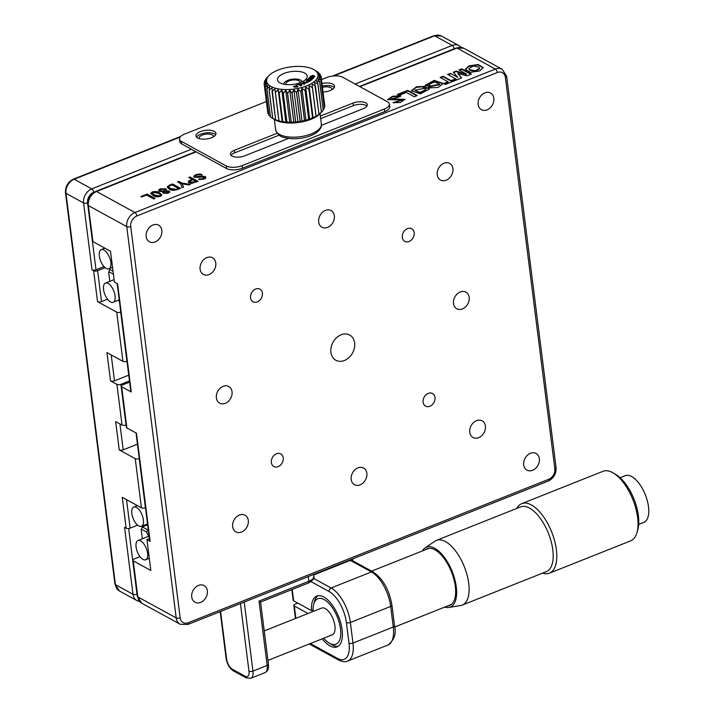 <?xml version="1.0" encoding="UTF-8"?>
<svg xmlns="http://www.w3.org/2000/svg" width="714" height="714" viewBox="0 0 714 714"><rect width="100%" height="100%" fill="white"/><g stroke="black" fill="none" stroke-linecap="round" stroke-linejoin="round"><path stroke-width="1.07" d="M213.406 136.847A7.194 3.115 -7.2 0 0 213.441 136.338A7.194 3.115 -7.2 0 0 209.488 134.116A7.194 3.115 -7.2 0 0 202.303 135.053A7.194 3.115 -7.2 0 0 199.161 138.15A7.194 3.115 -7.2 0 0 199.313 138.623M97.532 301.656L93.632 270.758A2.883 1.249 -7.2 0 0 97.604 270.695L101.504 301.585A2.883 1.249 172.8 0 1 97.532 301.656L116.721 312.17A2.883 1.249 -7.2 0 0 120.693 312.098L120.764 312.072M126.976 361.239L126.905 361.266A2.883 1.249 172.8 0 1 122.933 361.338L116.721 312.17M119.934 423.92L123.21 449.829A2.883 1.249 172.8 0 1 119.238 449.9L135.232 458.656A2.883 1.249 -7.2 0 0 139.203 458.584L139.275 458.558M111.223 354.92L114.49 380.83A2.883 1.249 172.8 0 1 110.518 380.901L116.917 384.4A2.883 1.249 -7.2 0 0 120.889 384.337L129.466 380.919M114.49 380.83L128.734 375.162M126.53 499.657L130.126 528.146A2.883 1.249 172.8 0 1 126.155 528.208L122.255 497.319L141.443 507.824L135.232 458.656M130.126 528.146L137.641 525.147M119.381 590.96L114.936 584.052A2.883 1.249 -7.2 0 0 115.427 584.641A11.513 8.907 118.7 0 0 119.381 590.96L136.963 600.599A11.513 8.907 -61.3 0 1 133.009 594.271L124.557 527.334L126.155 528.208M109.733 542.729L70.704 233.79M331.974 89.661A7.194 3.115 -7.2 0 0 332.001 89.161A7.194 3.115 -7.2 0 0 322.451 87.358M104.012 266.625L96.006 269.821A2.883 1.249 172.8 0 1 92.035 269.883L83.574 202.946L65.991 193.315L115.427 584.641L133.009 594.271A2.883 1.249 172.8 0 0 136.981 594.209A8.639 6.685 118.7 0 0 137.195 595.271M123.21 449.829L137.454 444.162M145.486 507.734L145.415 507.761A2.883 1.249 172.8 0 1 141.443 507.824M119.238 449.9L115.659 421.572L122.058 425.08L116.917 384.4M110.518 380.901L106.948 352.582L122.933 361.338M93.632 270.758L92.035 269.883M126.101 424.982L126.03 425.008A2.883 1.249 172.8 0 1 122.058 425.08M101.504 301.585L107.502 299.202M97.604 270.695L105.119 267.705M468.777 65.92L465.296 69.32L470.464 72.319L479.728 70.918L483.199 67.58L478.103 64.51L468.777 65.92M483.191 67.803L477.871 64.974L468.848 66.429L465.349 69.553M468.964 68.856L469.812 70.24L475.372 71.311L479.719 68.749L478.799 67.107L473.195 66.027L468.893 68.598L469.741 69.722L475.31 70.802L479.647 68.232M152.939 224.99A9.496 7.354 118.7 0 0 146.343 233.255A9.496 7.354 118.7 0 0 149.449 241.814A9.496 7.354 118.7 0 0 155.09 241.975A9.496 7.354 118.7 0 0 161.685 233.71A9.496 7.354 118.7 0 0 158.579 225.151A9.496 7.354 118.7 0 0 152.939 224.99M530.448 453.301A9.496 7.354 118.7 0 0 523.853 461.565A9.496 7.354 118.7 0 0 526.959 470.124A9.496 7.354 118.7 0 0 532.599 470.285A9.496 7.354 118.7 0 0 539.195 462.02A9.496 7.354 118.7 0 0 536.089 453.461A9.496 7.354 118.7 0 0 530.448 453.301M198.474 585.418A9.496 7.354 118.7 0 0 191.879 593.691A9.496 7.354 118.7 0 0 194.984 602.241A9.496 7.354 118.7 0 0 200.616 602.411A9.496 7.354 118.7 0 0 207.221 594.137A9.496 7.354 118.7 0 0 204.106 585.578A9.496 7.354 118.7 0 0 198.474 585.418M341.14 334.768A14.396 11.138 118.7 0 0 331.144 347.299A14.396 11.138 118.7 0 0 335.857 360.258A14.396 11.138 118.7 0 0 344.398 360.508A14.396 11.138 118.7 0 0 354.394 347.977A14.396 11.138 118.7 0 0 349.681 335.018A14.396 11.138 118.7 0 0 341.14 334.768M223.134 386.328A9.496 7.354 118.7 0 0 216.529 394.601A9.496 7.354 118.7 0 0 219.644 403.151A9.496 7.354 118.7 0 0 225.276 403.321A9.496 7.354 118.7 0 0 231.88 395.047A9.496 7.354 118.7 0 0 228.766 386.488A9.496 7.354 118.7 0 0 223.134 386.328M460.262 291.955A9.496 7.354 118.7 0 0 453.658 300.228A9.496 7.354 118.7 0 0 456.773 308.787A9.496 7.354 118.7 0 0 462.404 308.948A9.496 7.354 118.7 0 0 469.009 300.674A9.496 7.354 118.7 0 0 465.894 292.124A9.496 7.354 118.7 0 0 460.262 291.955M407.426 228.623A7.194 5.569 118.7 0 0 402.428 234.888A7.194 5.569 118.7 0 0 404.784 241.368A7.194 5.569 118.7 0 0 409.06 241.493A7.194 5.569 118.7 0 0 414.058 235.227A7.194 5.569 118.7 0 0 411.701 228.748A7.194 5.569 118.7 0 0 407.426 228.623M255.666 289.018A7.194 5.569 118.7 0 0 250.668 295.284A7.194 5.569 118.7 0 0 253.024 301.763A7.194 5.569 118.7 0 0 257.29 301.888A7.194 5.569 118.7 0 0 262.297 295.623A7.194 5.569 118.7 0 0 259.941 289.143A7.194 5.569 118.7 0 0 255.666 289.018M206.873 257.602A9.496 7.354 118.7 0 0 200.268 265.876A9.496 7.354 118.7 0 0 203.383 274.426A9.496 7.354 118.7 0 0 209.015 274.595A9.496 7.354 118.7 0 0 215.619 266.322A9.496 7.354 118.7 0 0 212.504 257.763A9.496 7.354 118.7 0 0 206.873 257.602M325.432 210.416A9.496 7.354 118.7 0 0 318.837 218.689A9.496 7.354 118.7 0 0 321.943 227.248A9.496 7.354 118.7 0 0 327.583 227.409A9.496 7.354 118.7 0 0 334.179 219.136A9.496 7.354 118.7 0 0 331.073 210.585A9.496 7.354 118.7 0 0 325.432 210.416M444.001 163.229A9.496 7.354 118.7 0 0 437.396 171.503A9.496 7.354 118.7 0 0 440.511 180.062A9.496 7.354 118.7 0 0 446.143 180.223A9.496 7.354 118.7 0 0 452.747 171.949A9.496 7.354 118.7 0 0 449.633 163.399A9.496 7.354 118.7 0 0 444.001 163.229M276.488 453.783A7.194 5.569 118.7 0 0 271.481 460.048A7.194 5.569 118.7 0 0 273.837 466.528A7.194 5.569 118.7 0 0 278.112 466.653A7.194 5.569 118.7 0 0 283.11 460.387A7.194 5.569 118.7 0 0 280.754 453.908A7.194 5.569 118.7 0 0 276.488 453.783M428.248 393.387A7.194 5.569 118.7 0 0 423.241 399.653A7.194 5.569 118.7 0 0 425.598 406.132A7.194 5.569 118.7 0 0 429.873 406.257A7.194 5.569 118.7 0 0 434.871 399.992A7.194 5.569 118.7 0 0 432.514 393.512A7.194 5.569 118.7 0 0 428.248 393.387M476.524 420.68A9.496 7.354 118.7 0 0 469.919 428.953A9.496 7.354 118.7 0 0 473.034 437.512A9.496 7.354 118.7 0 0 478.666 437.673A9.496 7.354 118.7 0 0 485.27 429.4A9.496 7.354 118.7 0 0 482.155 420.849A9.496 7.354 118.7 0 0 476.524 420.68M357.955 467.866A9.496 7.354 118.7 0 0 351.359 476.14A9.496 7.354 118.7 0 0 354.465 484.69A9.496 7.354 118.7 0 0 360.106 484.86A9.496 7.354 118.7 0 0 366.701 476.586A9.496 7.354 118.7 0 0 363.596 468.027A9.496 7.354 118.7 0 0 357.955 467.866M239.395 515.053A9.496 7.354 118.7 0 0 232.791 523.326A9.496 7.354 118.7 0 0 235.906 531.876A9.496 7.354 118.7 0 0 241.537 532.046A9.496 7.354 118.7 0 0 248.142 523.773A9.496 7.354 118.7 0 0 245.027 515.213A9.496 7.354 118.7 0 0 239.395 515.053M484.922 92.865A9.496 7.354 118.7 0 0 478.318 101.138A9.496 7.354 118.7 0 0 481.432 109.697A9.496 7.354 118.7 0 0 487.064 109.858A9.496 7.354 118.7 0 0 493.669 101.584A9.496 7.354 118.7 0 0 490.554 93.034A9.496 7.354 118.7 0 0 484.922 92.865M153.787 198.974L146.584 195.029L141.702 196.966L140.908 196.537L147.084 194.074L155.081 198.456L153.787 198.974M141.488 196.85L147.155 194.592L154.572 198.662M147.155 194.592L147.084 194.074M165.559 190.825L169.164 191.04L169.807 191.798L168.111 193.271L163.372 193.307L163.461 191.655L159.445 191.441L158.446 190.343L160.097 188.817L165.737 188.817L166.487 189.638L165.603 191.191M165.621 191.334L169.227 191.557L169.164 191.04M169.227 191.557L169.78 192.057M158.526 190.602L160.097 188.817M164.425 189.38L160.739 189.237L160.721 190.861L164.113 190.959L164.425 189.38M160.034 190.308L160.721 190.861M160.784 191.37L162.73 191.789M163.354 191.718L164.113 190.959M167.379 192.816L167.719 191.539L164.845 191.423L164.648 192.718L167.379 192.816M164.907 191.932L164.72 193.235L167.451 193.324L167.781 192.048M164.175 191.477L164.488 189.897M160.159 189.335L165.809 189.335L166.46 189.906M162.783 192.807L163.524 192.173L162.712 192.325M165.809 189.335L165.737 188.817M180.651 183.632L177.572 181.945L178.928 181.401L182.016 183.096L190.442 184.382L189.023 184.944L182.248 183.864L183.471 187.157L181.99 187.746L180.651 183.632M178.143 182.257L178.928 181.401M179 181.918L182.079 183.605L182.016 183.096M182.079 183.605L189.531 184.748M182.445 184.399L183.355 187.202M182.311 184.382L182.248 183.864M203.767 177.108L194.44 177.322L193.655 176.412L195.752 174.591L200.232 173.948L201.937 174.653L196.439 175.028L195.591 176.661L202.017 176.153L205.168 176.59C206.417 177.402 206.06 178.241 204.106 179.107L198.456 179.223L203.124 178.75L203.767 177.108M193.735 176.67L195.752 174.591M195.654 177.179L198.724 177.34L198.653 176.822M198.724 177.34L202.08 176.67L205.909 177.732M195.815 175.108L200.295 174.466L202 175.162M199.081 179.517L203.187 179.259L203.829 177.625M199.884 179.196L199.813 178.687M203.187 179.259L203.124 178.75M129.609 382.106L122.451 384.953A2.883 1.249 -7.2 0 0 121.202 386.194A2.883 1.249 -7.2 0 0 121.683 386.774L131.278 392.031L117.614 283.895L114.418 282.146L110.518 251.257L92.927 241.618A2.883 1.249 172.8 0 1 92.445 241.037L87.893 204.989A2.883 1.249 -7.2 0 0 88.375 205.578L92.927 241.618M131.278 392.031A2.883 1.249 172.8 0 1 130.796 391.442L117.176 283.654M136.044 432.979L149.654 540.766A2.883 1.249 172.8 0 0 150.136 541.346L136.481 433.219L126.887 427.963A2.883 1.249 172.8 0 1 126.405 427.383L121.202 386.194M149.387 538.624L146.941 539.597L150.136 541.346M140.024 556.652L134.027 559.035A2.883 1.249 -7.2 0 0 132.768 560.276A2.883 1.249 -7.2 0 0 133.259 560.856L150.841 570.495L146.941 539.597M400.429 96.372L400.108 95.765L392.45 96.319L387.747 99.567L401.741 99.88L393.066 102.664L400.295 102.486L405.008 99.335L391.281 99.023L398.135 97.318L400.866 96.051L400.108 95.765M400.17 96.283L392.762 96.747L387.818 99.835M401.616 100.165L393.682 102.923M404.99 99.576L391.343 99.532L391.281 99.023M424.571 86.564L416.119 87.429L411.398 91.026M429.239 89.277L428.677 87.974L426.829 87.599L424.598 88.429L425.696 89.705L419.886 92.392L414.941 90.062L424.5 88.375L425.151 87.269L422.902 86.805L425.821 86.376L416.512 86.751L411.344 90.794L420.323 93.837L429.248 89.054L428.677 87.974M457.031 79.798L455.389 78.906L451.061 80.628L443.108 76.273L440.11 77.46L448.062 81.815L443.733 83.538L445.384 84.439L457.031 79.798M456.523 80.004L455.389 78.906M447.553 82.021L448.124 82.333L448.062 81.815M455.452 79.415L451.123 81.137L443.171 76.782L440.681 77.772M448.124 82.333L444.313 83.85M443.171 76.782L443.108 76.273M451.123 81.137L451.061 80.628M443.198 83.716L434.273 80.887L425.357 85.475M428.846 87.893L438.066 87.465L443.198 83.493L434.228 80.37L425.303 85.234L425.937 86.332L427.32 85.002L427.963 86.189L430.426 86.046L428.9 84.511L434.656 81.842L439.654 84.145L430.506 86.091L428.364 86.965L428.846 87.893M429.168 86.635L430.435 86.117M430.488 86.564L430.007 86.296M429.712 86.091L428.962 84.77M439.654 84.145L439.717 84.663L430.569 86.599L430.506 86.091M430.569 86.599L428.596 87.411M406.382 92.454L414.236 96.756L417.235 95.569L407.721 90.357L397.395 94.462L399.055 95.373L406.382 92.454M416.726 95.765L407.783 90.865L397.966 94.775M407.783 90.865L407.721 90.357M191.647 183.391L188.951 182.846L188.496 181.026L192.137 179.339L188.764 177.491L190.058 176.974L198.055 181.356L191.647 183.391M195.966 181.436L192.967 179.794L191.673 180.312L189.647 181.677L190.308 182.311L195.457 181.642M189.772 181.936L190.308 182.311M190.379 182.829L196.029 181.954M188.148 182.124L192.2 179.857L191.629 179.544M189.335 177.804L190.12 177.491L197.546 181.552M190.12 177.491L190.058 176.974M172.556 183.944L180.553 188.317L177.277 189.621C173.77 190.692 171.074 190.495 169.209 189.058L167.201 187.095L169.04 185.345L172.556 183.944L180.044 188.523M178.464 188.407L172.047 184.89L169.95 185.729C168.192 186.854 168.45 187.818 170.726 188.603L176.367 189.237L178.464 188.407L178.527 188.915L177.956 188.603M168.736 187.148L170.726 188.603M170.798 189.121L176.429 189.754L176.367 189.237M176.429 189.754L178.527 188.915M167.272 187.354L172.618 184.453M169.102 185.854L169.04 185.345M159.463 192.851L161.801 194.922L160.329 196.368C157.053 197.135 154.626 196.814 153.037 195.413L150.716 193.396L152.252 191.941C155.456 191.209 157.856 191.513 159.463 192.851L161.792 195.181M157.794 193.164L152.957 192.334L152.278 193.075L154.813 195.1L159.543 195.931C160.632 195.002 160.293 194.217 158.544 193.574L157.794 193.164M152.377 193.342L154.269 194.797M154.34 195.315L159.606 196.448L160.311 195.377M150.788 193.655L152.314 192.459C155.518 191.727 157.919 192.03 159.525 193.369M152.314 192.459L152.252 191.941M457.808 73.372L466.947 75.854L471.383 74.086L461.788 68.839L458.995 69.945L466.438 74.024L456.112 71.097L453.301 72.212L457.844 77.442L450.4 73.364L447.624 74.47L457.219 79.727L461.663 77.96L457.808 73.372L461.387 78.067M457.844 77.442L450.4 73.364M466.438 74.024L466.501 74.542L456.184 71.605L456.112 71.097M470.874 74.292L461.851 69.347L459.566 70.258M456.184 71.605L453.649 72.614M450.472 73.881L448.196 74.783M461.851 69.347L461.788 68.839M425.696 89.705L425.767 90.214L419.948 92.9L415.012 90.321M424.884 87.715L422.965 87.313L424.393 87.108M428.739 88.482L426.901 88.117L425.107 88.777M310.313 76.434C310.92 77.853 312.446 77.897 314.874 76.585C314.258 75.166 312.732 75.113 310.313 76.434L310.171 76.835M311.295 76.273L310.287 77.094M303.432 81.182A14.967 6.48 -7.2 0 0 305.753 79.415A14.967 6.48 -7.2 0 0 300.567 71.712A14.967 6.48 -7.2 0 0 281.236 74.774A14.967 6.48 -7.2 0 0 279.692 82.708A14.967 6.48 -7.2 0 0 303.432 81.182M299.684 85.18A9.211 3.989 -7.2 0 0 299.809 85.1A9.211 3.989 -7.2 0 0 300.228 84.832M302.111 81.896A9.211 3.989 -7.2 0 0 295.917 79.031A9.211 3.989 -7.2 0 0 286.153 81.155A9.211 3.989 -7.2 0 0 283.833 84.198M300.085 82.744A7.194 3.115 -7.2 0 0 300.121 82.226A7.194 3.115 -7.2 0 0 295.346 79.932A7.194 3.115 -7.2 0 0 287.644 81.592A7.194 3.115 -7.2 0 0 285.841 84.029A7.194 3.115 -7.2 0 0 286.002 84.529M311.545 83.52A25.909 11.21 172.8 0 1 278.067 88.831A25.909 11.21 172.8 0 1 269.107 75.488A25.909 11.21 172.8 0 1 273.123 72.435A25.909 11.21 172.8 0 1 314.205 69.793A25.909 11.21 172.8 0 1 311.545 83.52M267.438 77.237L265.662 79.174A28.783 12.459 172.8 0 0 265.635 79.209L266.947 78.165L264.519 81.191A28.783 12.459 172.8 0 0 264.501 81.226L266.215 80.022L264.064 83.19A28.783 12.459 172.8 0 0 264.064 83.226L266.126 81.842L264.314 85.136L267.893 113.455A28.783 12.459 -7.2 0 0 267.902 113.49L264.323 85.171A28.783 12.459 172.8 0 1 264.314 85.136M267.438 77.219L268.312 76.318M264.323 85.171L266.688 83.574L265.26 86.956L268.839 115.275A28.783 12.459 -7.2 0 0 268.866 115.311L265.287 86.992A28.783 12.459 172.8 0 1 265.26 86.956M265.287 86.992L267.875 85.189L266.884 88.625L270.463 116.944A28.783 12.459 -7.2 0 0 270.499 116.971L266.92 88.652A28.783 12.459 172.8 0 1 266.884 88.625M266.92 88.652L269.669 86.635L269.142 90.098L272.721 118.417A28.783 12.459 -7.2 0 0 272.766 118.444L269.187 90.125A28.783 12.459 172.8 0 1 269.142 90.098M269.187 90.125L272.025 87.884L275.55 119.649A28.783 12.459 -7.2 0 0 275.613 119.666L272.034 91.347A28.783 12.459 172.8 0 1 271.972 91.33M272.034 91.347L274.881 88.893L278.897 120.621A28.783 12.459 -7.2 0 0 278.96 120.639L275.39 92.311A28.783 12.459 172.8 0 1 275.318 92.302M275.39 92.311L278.174 89.652L279.094 92.981L282.673 121.3A28.783 12.459 -7.2 0 0 282.744 121.309L279.165 92.99A28.783 12.459 172.8 0 1 279.094 92.981M279.165 92.99L281.807 90.134L283.199 93.355L286.778 121.675A28.783 12.459 -7.2 0 0 286.849 121.675L283.279 93.355A28.783 12.459 172.8 0 1 283.199 93.355M283.279 93.355L285.707 90.339L287.537 93.409L291.116 121.728A28.783 12.459 -7.2 0 0 291.196 121.728L287.617 93.409A28.783 12.459 172.8 0 1 287.537 93.409M287.617 93.409L289.768 90.241L291.999 93.159L295.578 121.478A28.783 12.459 -7.2 0 0 295.658 121.469L292.088 93.15A28.783 12.459 172.8 0 1 291.999 93.159M292.088 93.15L293.9 89.857L296.48 92.588L300.058 120.907A28.783 12.459 -7.2 0 0 300.139 120.889L296.569 92.57A28.783 12.459 172.8 0 1 296.48 92.588M296.569 92.57L297.988 89.196L300.871 91.722L304.45 120.041A28.783 12.459 -7.2 0 0 304.53 120.023L300.951 91.704A28.783 12.459 172.8 0 1 300.871 91.722M300.951 91.704L301.942 88.268L305.056 90.58L308.635 118.899A28.783 12.459 -7.2 0 0 308.707 118.881L305.128 90.562A28.783 12.459 172.8 0 1 305.056 90.58M305.128 90.562L305.663 87.099L308.93 89.196L312.509 117.515A28.783 12.459 -7.2 0 0 312.58 117.489L309.001 89.17A28.783 12.459 172.8 0 1 308.93 89.196M309.001 89.17L309.055 85.716L312.411 87.599L315.99 115.918A28.783 12.459 -7.2 0 0 316.052 115.882L312.473 87.563A28.783 12.459 172.8 0 1 312.411 87.599M312.473 87.563L312.036 84.163L315.401 85.823L318.979 114.142A28.783 12.459 -7.2 0 0 319.033 114.115L314.535 82.467L317.837 83.922L321.416 112.241A28.783 12.459 -7.2 0 0 321.452 112.205L317.873 83.886L316.481 80.673L319.649 81.94L323.228 110.259L320.586 113.107M320.925 112.767L319.783 113.937A25.909 11.21 172.8 0 1 315.767 116.989A25.909 11.21 172.8 0 1 274.685 119.64L273.426 118.872M318.979 114.142L316.132 116.596L316.052 115.882M315.99 115.918L313.151 118.158L312.58 117.489M312.571 117.462L309.76 119.541L308.707 118.881M308.635 118.899L306.038 120.702L304.53 120.023M304.45 120.041L302.084 121.63L300.139 120.889M300.058 120.907L297.997 122.299L295.658 121.469M295.578 121.478L293.865 122.683L291.196 121.728M291.116 121.728L289.804 122.772L286.849 121.675M286.778 121.675L285.903 122.576L282.744 121.309M282.673 121.3L282.271 122.094L278.96 120.639M278.897 120.621L278.978 121.335L275.613 119.666M275.55 119.649L272.766 118.444M270.499 116.971L273.765 119.077M270.401 116.471L268.866 115.311M268.705 114.204L267.902 113.49M294.382 86.269L293.606 86.706M297.792 86.769L297.042 86.617M294.48 86.912L294.373 86.332L296.846 85.519L293.427 86.474L297.051 86.644L294.641 87.313L297.925 86.483L294.373 86.332M323.228 110.242L319.676 81.905L317.846 78.826L320.791 79.914L324.37 108.233L323.192 109.733M324.37 108.233A28.783 12.459 -7.2 0 0 324.388 108.198L320.809 79.879L318.578 76.969L321.246 77.915L324.825 106.234L324.245 107.1M324.825 106.234A28.783 12.459 -7.2 0 0 324.825 106.199L321.255 77.88A28.783 12.459 172.8 0 1 321.246 77.915M321.255 77.88L318.667 75.148L320.997 75.979L321.238 77.862M315.124 70.356L318.39 72.453A28.783 12.459 172.8 0 1 318.426 72.48L316.918 71.802L320.033 74.113A28.783 12.459 172.8 0 1 320.05 74.149L318.105 73.408L320.988 75.943A28.783 12.459 172.8 0 1 320.997 75.979M320.05 74.149L320.184 75.229M318.426 72.48L318.489 72.953M313.803 77.308L313.741 76.853M311.366 79.602L311.304 79.138L311.358 79.602M308.421 81.601L311.224 80.173L309.778 80.62L306.708 79.95L306.145 80.352L309.207 81.012L308.394 81.592M308.323 80.798L308.261 80.289M308.162 79.522L308.109 79.067M307.743 80.173L307.805 80.691M309.894 96.792L310.028 97.274M304.325 82.797L305.039 83.172L304.28 82.244L307.27 82.056L304.762 83.136L308.18 81.923L303.495 82.413L304.325 82.797L304.28 82.244M307.734 80.673L307.672 80.155M304.075 83.235L304.137 83.752M301.379 84.779L301.308 84.261M304.066 83.779L303.994 83.261M264.644 82.324L264.501 81.226M267.643 111.554L264.064 83.226M274.881 88.893L278.978 121.335M278.174 89.652L282.271 122.094M281.807 90.134L285.903 122.576M285.707 90.339L289.804 122.772M289.768 90.241L293.865 122.683M293.9 89.857L297.997 122.299M297.988 89.196L302.084 121.63M301.942 88.268L306.038 120.702M305.663 87.099L309.76 119.541M309.055 85.716L313.151 118.158M321.416 112.241L319.033 114.115M265.697 79.7L265.635 79.209M303.852 84.091L303.95 84.564M301.799 84.957L301.228 84.207M304.842 83.913L304.646 83.279L303.7 83.404M301.112 83.743L300.228 84.395M300.166 84.663L301.37 85.403M304.708 83.797L303.977 83.824M303.566 83.458L302.995 83.065L303.753 82.913L300.103 84.145L304.646 83.279M309.84 78.62L312.955 78.62L313.642 78.005L309.626 77.451L309.198 77.835L312.313 78.263L308.314 78.629L310.983 79.468L307.439 79.424L311.456 79.977L312.143 79.352L309.84 78.62L309.903 79.129L311.447 79.138M310.206 80.307L310.902 80.405M309.385 78.245L311.197 78.62M309.858 78.763L308.787 78.781M308.421 79.111L310.706 79.87M311.732 79.718L310.902 79.45M313.151 78.442L311.875 78.263M309.689 77.906L309.626 77.451M296.337 85.091L298.764 84.609L300.701 85.814L301.531 85.51L299.175 84.047L296.337 85.091M311.259 76.88L311.732 77.531M314.017 77.219L314.035 76.63M314.963 76.443L313.723 76.014M310.688 80.557L309.84 81.128L306.752 80.486M309.269 81.53L309.207 81.012M308.118 82.172L306.618 81.637M304.298 82.119L303.628 82.663M307.27 82.056L307.243 82.806M305.065 83.181L305.003 82.699M313.33 75.943C311.134 76.05 310.661 76.425 311.911 77.058C314.098 76.951 314.571 76.576 313.33 75.943M277.148 133.259L234.433 150.261A9.211 3.989 -7.2 0 0 230.417 154.215A9.211 3.989 -7.2 0 0 231.97 156.08A9.211 3.989 -7.2 0 0 244.67 155.866L288.492 138.427M323.031 91.981A10.076 4.364 -7.2 0 0 334.536 86.224A10.076 4.364 -7.2 0 0 332.84 84.181A10.076 4.364 -7.2 0 0 321.96 83.511M334.241 87.563A10.076 4.364 -7.2 0 0 333.161 86.76A10.076 4.364 -7.2 0 0 322.291 86.082M214.271 131.367A10.076 4.364 -7.2 0 0 202.785 130.84A10.076 4.364 -7.2 0 0 195.975 135.937A10.076 4.364 -7.2 0 0 197.671 137.972A10.076 4.364 -7.2 0 0 209.157 138.507A10.076 4.364 -7.2 0 0 215.967 133.411A10.076 4.364 -7.2 0 0 214.271 131.367M215.682 134.75A10.076 4.364 -7.2 0 0 214.602 133.937A10.076 4.364 -7.2 0 0 204.579 133.099A10.076 4.364 -7.2 0 0 196.591 137.159M266.376 101.558L184.524 134.134A11.513 4.98 -7.2 0 0 179.5 139.078A11.513 4.98 -7.2 0 0 181.436 141.408L226.204 165.934A11.513 4.98 -7.2 0 0 242.091 165.666L242.412 168.236L384.694 111.616L384.364 109.037A11.513 4.98 -7.2 0 0 389.389 104.092A11.513 4.98 -7.2 0 0 387.452 101.763L342.684 77.237A11.513 4.98 -7.2 0 0 326.798 77.514L321.47 79.629M242.091 165.666L384.364 109.037M389.389 104.092L389.719 106.672A11.513 4.98 172.8 0 1 384.694 111.616M181.436 141.408L181.758 143.987L226.534 168.513L226.204 165.934M181.758 143.987A11.513 4.98 172.8 0 1 179.821 141.658L179.5 139.078M321.389 125.334L363.239 108.68A9.211 3.989 -7.2 0 0 367.255 104.726A9.211 3.989 -7.2 0 0 362.194 101.87A9.211 3.989 -7.2 0 0 353.002 103.075L320.354 116.07M279.156 135.169L234.763 152.832A9.211 3.989 -7.2 0 0 231.077 155.438M366.925 106.074A9.211 3.989 -7.2 0 0 353.323 105.645L320.675 118.64M242.412 168.236A11.513 4.98 172.8 0 1 226.534 168.513M113.419 274.221L108.965 271.784L108.644 272.204L109.804 281.334M118.176 300.308L119.363 300.96M113.044 271.231L109.795 269.455L108.965 271.784M110.483 301.951A10.362 4.793 68.3 0 1 104.039 291.972A10.362 4.793 68.3 0 1 105.476 283.056A10.362 4.793 68.3 0 1 108.135 283.413A10.362 4.793 68.3 0 1 114.588 293.4A10.362 4.793 68.3 0 1 113.142 302.308A10.362 4.793 68.3 0 1 110.483 301.951M103.914 249.945A10.362 4.793 68.3 0 1 110.358 259.932A10.362 4.793 68.3 0 1 108.912 268.839A10.362 4.793 68.3 0 1 106.252 268.482A10.362 4.793 68.3 0 1 99.808 258.504A10.362 4.793 68.3 0 1 101.254 249.588A10.362 4.793 68.3 0 1 103.914 249.945M141.167 529.654L142.318 526.905L148.03 530.029L146.406 531.921L141.488 529.235L141.167 529.654L142.327 538.784M148.566 536.58A3.008 1.392 68.3 0 1 148.423 535.545L146.406 531.921M148.289 529.931L148.378 530.663M146.415 524.308L147.637 524.781L142.318 526.905L141.488 529.235M140.667 540.864A10.362 4.793 -111.7 0 0 137.998 540.507A10.362 4.793 -111.7 0 0 136.561 549.423A10.362 4.793 -111.7 0 0 143.005 559.401A10.362 4.793 -111.7 0 0 145.665 559.758A10.362 4.793 -111.7 0 0 147.111 550.842A10.362 4.793 -111.7 0 0 140.667 540.864M149.137 536.678A10.362 4.793 -111.7 0 0 147.486 536.732L137.998 540.507M147.611 524.576L146.37 524.326M138.775 525.932A10.362 4.793 -111.7 0 0 141.434 526.289A10.362 4.793 -111.7 0 0 142.88 517.382A10.362 4.793 -111.7 0 0 136.436 507.395A10.362 4.793 -111.7 0 0 133.777 507.038A10.362 4.793 -111.7 0 0 132.331 515.954A10.362 4.793 -111.7 0 0 138.775 525.932M322.237 638.807A27.346 12.647 -111.7 0 0 337.026 646.866A27.346 12.647 -111.7 0 0 338.659 616.78A27.346 12.647 -111.7 0 0 316.802 596.047A27.346 12.647 -111.7 0 0 311.482 610.613L313.044 609.988M350.333 560.374A2.883 2.231 -61.3 0 1 352.038 560.419L373.145 571.985A2.883 2.231 -61.3 0 0 371.441 571.932L350.333 560.374L313.687 574.948M297.765 603.098L295.069 604.169A2.883 1.249 -7.2 0 0 293.811 605.41A2.883 1.249 -7.2 0 0 294.293 605.99L295.855 618.324M352.886 560.883L352.636 558.91M311.482 610.613L293.641 600.84A2.883 1.249 172.8 0 1 293.159 600.26L291.821 589.621M307.993 613.496L294.293 605.99M244.215 602.054L252.943 671.106L267.17 665.439L259.039 601.081L260.137 601.84M250.801 678.3L246.134 677.854A2.883 2.231 -61.3 0 1 245.152 676.265A8.639 3.989 -111.7 0 0 248.972 671.169A2.883 1.249 172.8 0 0 252.943 671.106A11.513 5.328 68.3 0 1 250.801 678.3L265.028 672.642A11.513 5.328 -111.7 0 0 267.17 665.439A2.883 1.249 172.8 0 0 268.428 664.207L260.574 602.054L308.296 583.061C312.893 580.553 314.749 578.304 313.865 576.314L313.624 574.431M422.367 550.94A32.237 14.914 68.3 0 1 425.098 547.861A32.237 14.914 68.3 0 1 443.439 556.099A32.237 14.914 68.3 0 1 456.291 587.051A32.237 14.914 68.3 0 1 448.82 607.462A32.237 14.914 68.3 0 1 444.724 607.105M448.82 607.462L460.664 605.526A34.834 16.11 -111.7 0 0 462.253 605.088A34.834 16.11 -111.7 0 0 468.741 583.481A34.834 16.11 -111.7 0 0 436.486 540.355A34.834 16.11 -111.7 0 0 435.04 541.132L425.098 547.861M462.253 605.088L546.335 571.628A34.834 16.11 -111.7 0 0 552.823 550.012A34.834 16.11 -111.7 0 0 520.577 506.895L436.486 540.355M542.586 573.119A37.423 17.306 -111.7 0 0 549.423 573.181A37.423 17.306 -111.7 0 0 556.402 549.967A37.423 17.306 -111.7 0 0 521.747 503.638A37.423 17.306 -111.7 0 0 516.829 508.386M549.423 573.181L630.667 540.855A37.423 17.306 -111.7 0 0 637.022 532.412A37.423 17.306 -111.7 0 0 637.638 517.632A37.423 17.306 -111.7 0 0 613.406 473.07A37.423 17.306 -111.7 0 0 602.991 471.302L521.747 503.638M637.022 532.412L637.843 529.44A34.549 15.976 -111.7 0 0 638.414 515.803A34.549 15.976 -111.7 0 0 616.039 474.667L613.406 473.07M638.673 524.442L643.814 522.398A25.142 11.629 -111.7 0 0 648.499 506.797A25.142 11.629 -111.7 0 0 631.747 476.595A25.142 11.629 -111.7 0 0 625.223 475.685L620.082 477.728M425.392 549.735A30.515 14.11 68.3 0 1 435.004 549.86A30.515 14.11 68.3 0 1 454.399 581.241A30.515 14.11 68.3 0 1 447.74 605.9M338.159 646.268A27.346 12.647 68.3 0 1 332.296 644.929A27.346 12.647 68.3 0 1 331.778 644.635L329.145 643.037A24.463 11.317 68.3 0 1 323.728 638.218M313.089 611.47A24.463 11.317 68.3 0 1 313.705 604.249A24.463 11.317 68.3 0 1 324.21 599.608A24.463 11.317 68.3 0 1 340.516 629.007A24.463 11.317 68.3 0 1 329.609 643.305A24.463 11.317 68.3 0 1 329.145 643.037M313.705 604.249L314.526 601.277A27.346 12.647 68.3 0 1 318.033 595.708M264.216 630.917L321.586 608.087A14.396 6.658 68.3 0 1 334.911 625.901A14.396 6.658 68.3 0 1 332.233 634.835L267.946 660.414M120.693 312.098L126.905 361.266M128.681 528.503L136.981 594.209M114.936 584.052L65.501 192.735A2.883 1.249 -7.2 0 0 65.991 193.315A11.513 8.907 118.7 0 1 74.176 179.241L91.758 188.88L191.352 149.244M65.501 192.735C65.233 186.452 67.875 181.927 73.435 179.143A2.883 1.33 68.3 0 1 74.176 179.241L180.133 137.07M355.135 84.065L452.194 45.437L434.603 35.798A2.883 1.33 -111.7 0 0 433.862 35.7L441.439 36.003A11.513 8.907 118.7 0 0 434.603 35.798L333.715 75.952M454.113 48.811A2.883 1.33 68.3 0 0 452.194 45.437A11.513 8.907 -61.3 0 1 459.031 45.634L441.439 36.003M87.545 202.883A2.883 1.249 -7.2 0 1 83.574 202.946A11.513 8.907 -61.3 0 1 91.758 188.88A2.883 1.33 68.3 0 1 93.686 192.325A8.639 6.685 118.7 0 0 87.545 202.883L96.006 269.821M94.712 191.914L93.686 192.325M139.203 458.584L145.415 507.761M120.889 384.337L126.03 425.008M121.683 386.774L126.887 427.963M133.259 560.856L137.811 596.904L176.188 617.922L126.753 226.597A11.513 8.907 -61.3 0 1 134.937 212.522A2.883 1.33 68.3 0 1 136.856 215.976A8.639 6.685 118.7 0 0 130.724 226.525L180.16 617.851A8.639 6.685 118.7 0 0 188.246 622.742A2.883 1.33 68.3 0 1 187.711 624.545L548.147 481.102C553.698 478.318 556.34 473.784 556.072 467.509A2.883 1.249 -7.2 0 1 554.823 468.75L505.387 77.424A2.883 1.249 -7.2 0 0 506.637 76.184L502.201 69.285A11.513 8.907 -61.3 0 0 495.373 69.079A2.883 1.33 68.3 0 1 497.292 72.533L136.856 215.976M196.154 151.868L96.56 191.504L134.937 212.522L495.373 69.079L456.996 48.061A2.883 1.33 -111.7 0 0 456.255 47.963L463.823 48.257A11.513 8.907 118.7 0 0 456.996 48.061L359.936 86.689M505.387 77.424A8.639 6.685 118.7 0 0 497.292 72.533M188.246 622.742L548.682 479.299A2.883 1.33 68.3 0 1 548.147 481.102M548.682 479.299A8.639 6.685 118.7 0 0 554.823 468.75M141.765 603.223A11.513 8.907 118.7 0 1 137.811 596.904A2.883 1.249 172.8 0 1 137.329 596.315L141.765 603.223L180.142 624.241A11.513 8.907 -61.3 0 1 176.188 617.922A2.883 1.249 -7.2 0 0 180.16 617.851M195.734 151.636L95.819 191.406A2.883 1.33 -111.7 0 1 96.56 191.504A11.513 8.907 118.7 0 0 88.375 205.578L126.753 226.597A2.883 1.249 -7.2 0 0 130.724 226.525M275.666 129.778C278.665 137.963 284.279 137.499 290.973 138.686C300.076 139.123 308.055 137.454 314.919 133.679C323.201 128.306 321.148 123.906 321.354 124.013A23.026 9.969 172.8 0 1 315.588 131.822A23.026 9.969 172.8 0 1 290.946 137.133A23.026 9.969 172.8 0 1 275.666 129.778L274.354 119.434M234.763 152.832L234.433 150.261M353.323 105.645L353.002 103.075M313.642 578.402L331.126 587.979A28.783 13.316 68.3 0 1 350.369 622.474L352.966 643.073L393.28 627.035A2.883 1.249 -7.2 0 0 394.539 625.794C396.484 633.559 394.289 639.967 387.934 645.019A28.783 13.316 -111.7 0 0 393.28 627.035L390.683 606.436A2.883 1.249 -7.2 0 0 391.932 605.195C389.255 589.818 382.99 578.742 373.145 571.985M310.349 643.537L337.535 658.433A2.883 2.231 -61.3 0 0 338.525 660.013C342.354 661.833 345.389 662.181 347.62 661.057A28.783 13.316 68.3 0 0 352.966 643.073A2.883 1.249 172.8 0 1 349.003 643.144L346.397 622.546A2.883 1.249 172.8 0 0 350.369 622.474L390.683 606.436A28.783 13.316 -111.7 0 0 371.441 571.932L331.126 587.979A2.883 2.231 118.7 0 0 329.083 591.495L311.036 581.615M337.535 658.433A25.909 11.977 -111.7 0 0 349.003 643.144M346.397 622.546A25.909 11.977 -111.7 0 0 329.083 591.495M292.204 589.469L293.641 600.84M259.039 601.081L308.832 581.267L308.243 576.573M308.296 583.061A2.883 1.33 68.3 0 0 308.832 581.267A11.513 4.98 -7.2 0 0 313.865 576.314M246.134 677.854L233.344 670.848A2.883 2.231 -61.3 0 1 232.353 669.259L245.152 676.265M233.344 670.848C229.471 668.233 227.061 664.065 226.097 658.326A2.883 1.249 -7.2 0 0 226.588 658.915A8.639 3.989 -111.7 0 0 232.353 669.259M220.59 611.461L226.588 658.915M248.972 671.169L240.431 603.562M136.963 600.599L139.596 601.491M433.862 35.7L332.349 76.103M180.66 136.472L73.435 179.143M461.199 47.365L459.031 45.634M468.964 69.106L468.893 68.598M506.637 76.184L556.072 467.509M132.768 560.276L137.329 596.315M180.142 624.241L187.711 624.545M456.255 47.963L359.517 86.456M87.893 204.989C87.626 198.715 90.267 194.19 95.819 191.406M463.823 48.257L502.201 69.285M401.812 100.397L401.741 99.88M428.962 85.028L428.9 84.511M189.647 181.677L189.71 182.195M152.278 193.075L152.35 193.592M415.012 90.58L414.941 90.062M300.478 85.064L300.567 85.725M269.107 75.488L267.964 76.657M321.354 124.013L320.05 113.669M314.205 69.793L315.472 70.552M297.113 87.162L297.051 86.644M105.476 283.056L114.097 279.62M113.142 302.308L119.229 299.889M108.912 268.839L112.553 267.393M101.254 249.588L104.851 248.151M145.665 559.758L149.306 558.312M141.434 526.289L147.521 523.871M133.777 507.038L137.374 505.601M394.539 625.794L391.932 605.195M347.62 661.057L387.934 645.019M295.462 618.485L293.811 605.41M338.525 660.013L309.251 643.974M226.097 658.326L220.198 611.612M268.428 664.207C268.937 668.456 267.812 671.258 265.028 672.642M394.672 627.017L451.337 604.472M371.61 571.138L428.989 548.307"/></g></svg>
